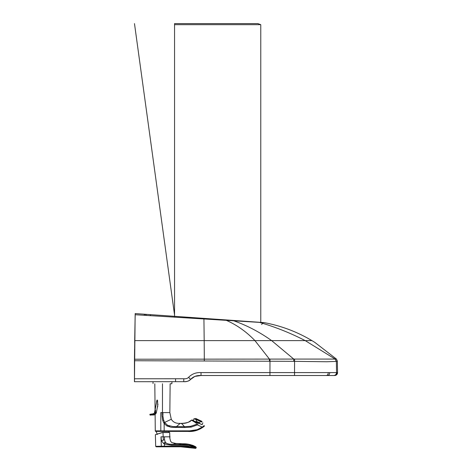 <?xml version="1.0" encoding="UTF-8"?>
<svg xmlns="http://www.w3.org/2000/svg" width="472" height="472" viewBox="0 0 472 472"><rect width="100%" height="100%" fill="white"/><g stroke="black" fill="none" stroke-linecap="round" stroke-linejoin="round"><path stroke-width="0.71" d="M334.654 375.517L334.666 375.517A2.873 2.873 90 0 0 337.557 372.597L336.034 375.181C333.303 375.93 335.22 375.323 333.68 375.517A2.873 2.873 -90 0 0 333.68 375.517L333.633 375.517A2.873 2.873 -90 0 1 333.627 375.517L271.435 375.517A1627.049 0.531 180 0 1 269.943 375.517L201.013 375.517C196.724 375.252 193.243 376.556 190.576 379.435C188.688 381.158 186.416 381.907 183.773 381.677L134.449 381.706L134.455 359.221A123.174 0.979 -89.6 0 1 134.585 349.032M183.75 381.677L183.779 378.756L134.502 378.78L134.502 360.738L293.749 361.328A1441.482 712.514 -0.6 0 1 294.605 361.334L326.712 361.758L336.359 361.399L337.356 361.127L336.447 359.08L337.356 361.127L337.557 372.597L201.031 372.597C196.098 372.337 191.962 373.901 188.623 377.287C187.602 378.432 185.992 378.922 183.779 378.756M144.043 315.32L144.786 314.246L135.187 313.573L135.098 317.444M264.509 322.695A12.319 12.319 90 0 0 263.937 322.6L264.509 322.695C281.377 325.875 297.189 331.846 311.939 340.619L307.738 338.206C294.162 330.719 279.754 325.55 264.509 322.695L135.193 314.73L134.744 340.619A123.174 0.932 90.4 0 0 134.508 359.221L293.731 359.068A767.82 61.496 0.2 0 0 294.587 359.068L336.447 359.08L314.818 342.389L311.939 340.619L305.231 340.619L335.126 359.074L336.377 361.393M263.582 322.582A2.053 2.053 88 0 1 263.937 322.6L232.088 320.346A12.319 6.637 -86 0 1 233.103 320.588C246.378 325.131 259.228 331.81 271.654 340.619L254.945 340.619C246.183 331.545 236.448 324.701 225.74 320.099A12.319 6.006 -86 0 0 224.678 319.827L135.216 313.573L135.193 314.73M134.508 359.221L134.502 360.738M258.933 322.276A2.053 1.711 -85.9 0 0 258.78 322.252L232.077 320.346A2.053 1.062 -86 0 0 232.077 320.346L202.824 318.299A12.319 4.218 -86 0 1 203.928 318.836L204.187 340.619L134.744 340.619M135.216 313.573L134.65 342.672L135.187 313.573L144.786 314.246A2.053 1.829 94 0 1 146.332 315.467M150.45 314.635L202.83 318.299L150.45 314.635L150.326 315.727M144.048 315.137A2.053 1.817 -1.5 0 1 145.04 315.384M150.415 314.635L174.552 316.323L144.786 314.246L150.415 314.635L150.291 315.727M263.754 322.582L258.78 322.252A2.053 1.711 -85.9 0 0 258.627 322.252M318.069 375.517L325.603 375.517M216.217 375.517L228.997 375.517M134.502 378.78L134.502 381.706M328.246 372.597A2.873 2.012 -90 0 1 326.235 375.517L201.013 375.517L201.031 372.597M174.552 23.606L257.901 23.606L174.552 23.606L174.552 24.674L260.025 24.674C261.022 24.674 261.022 24.674 260.025 24.674L174.552 24.674L174.552 317.202M199.373 421L194.311 418.64L193.119 420.446M184.676 427.514L191.207 427.101L197.402 424.865C198.175 424.151 197.975 423.413 196.794 422.664L195.089 421.608L202.252 424.682C202.476 424.9 195.343 421.891 193.496 420.658L192.257 420.027L192.948 420.346L191.49 420.145L196.287 423.107L196.382 424.387L202.222 427.101L197.148 429.685L189.691 430.842L160.799 430.871L160.799 412.587L162.008 412.611L162.02 414.658A57.171 57.071 -100.3 0 0 162.032 415.171A54.304 54.227 -101.1 0 0 162.043 415.431A45.224 45.17 -101.8 0 0 162.049 415.684L162.551 419.755L163.383 422.18L164.162 423.508L166.929 425.986L171.348 427.325L184.676 427.514L184.387 426.664L173 426.594L167.637 425.319L164.586 422.428L163.436 419.396L163.029 416.493L162.108 416.699M169.778 435.904L169.696 432.553L168.705 432.435L168.834 431.408L155.376 431.266L187.738 431.408L187.738 430.859M156.527 402.911L156.698 400.893L157.536 400.356L157.748 406.398L157.318 407.56M162.982 415.679L162.94 412.605L169.843 412.587L170.132 383.766M154.816 383.766L155.082 410.551M155.117 414.481L155.282 430.871L160.799 430.871L160.799 412.587L162.94 412.605M169.843 412.587L171.271 419.278C173.236 422.31 176.221 423.661 180.21 423.337L181.791 423.644L184.387 426.664L190.511 426.328L196.382 424.387M155.282 430.871L155.819 431.408L155.282 430.871L160.799 430.871L160.917 431.402L175.95 431.402L175.95 430.871M155.819 431.408L160.917 431.402M163.436 419.396L163.253 418.434M169.395 431.408L168.899 431.408M175.301 426.664L174.18 426.647M169.702 426.098L167.625 425.313M164.162 431.402L164.162 423.508L164.934 422.965L164.586 422.428L171.271 419.278M169.354 431.408L189.72 431.378L195.626 430.682L204.293 426.275C199.113 430.216 193.597 431.927 187.738 431.408L190.452 431.355M203.951 425.732L204.293 426.275L204.193 425.591L202.222 427.101L202.783 427.366L204.028 426.422M194.641 421.95L195.089 421.608L192.257 420.027L191.49 420.145C188.564 422.611 185.177 423.679 181.319 423.337L182.416 423.331C187.254 422.947 190.281 421.885 191.49 420.145L188.611 422.133M183.219 425.16L183.508 425.52M184.387 426.664L181.124 426.664M195.39 430.735L202.783 427.366M204.258 425.62L204.293 426.275M192.647 420.257L192.257 420.027M163.589 443.521L161.489 440.771L160.987 436.812L164.433 436.812L164.557 439.721L165.194 441.886L163.589 443.521L164.451 444.016L171.472 445.249L182.865 445.285L183.036 443.792C187.602 443.709 191.862 444.724 195.827 446.831L188.558 444.671L169.92 444.264L167.023 443.586L165.725 442.636L164.451 444.016L164.504 446.176L155.73 446.323L156.185 446.813L186.222 446.772L195.384 448.341L180.918 446.813M156.185 446.813L180.918 446.695L180.923 446.188L164.504 446.176L164.498 446.683L180.918 446.695M161.347 446.689L160.987 436.812M195.119 448.188L196.028 448.07L195.019 447.603L193.921 447.291L193.803 447.781M187.083 446.813L187.614 446.848M182.865 445.285L189.832 445.704L194.116 446.913L193.921 447.291L188.275 446.394L180.923 446.188M195.597 448.394L196.293 447.409M169.696 432.553L162.48 432.558L155.376 434.7L162.504 432.435L169.572 432.435M194.423 446.164L194.116 446.913L195.626 447.645L195.992 447.421L195.792 446.807M165.194 441.886L165.725 442.636M164.557 439.721L161.489 440.771M176.522 444.353L172.77 444.341L175.855 443.456L174.416 443.922M181.006 444.382L179.006 444.364M193.455 445.774L193.154 445.668M174.386 443.928L172.805 444.335M169.749 435.916L169.808 438.187M169.92 436.163L169.89 438.087M153.766 414.953A3.9 2.744 -97.9 0 0 153.884 414.941L153.577 414.976A3.9 2.755 -92.8 0 0 154.061 414.888L151.323 415L151.341 414.369L154.049 413.808L154.981 413.183L155.43 411.95C155.624 409.401 155.43 409.401 154.84 411.95L154.822 412.021M156.468 411.914L155.654 413.962L154.373 414.776A4.354 2.85 -105.5 0 1 154.32 414.788A4.218 2.767 -95.5 0 1 154.244 414.799L150.019 414.988L153.577 414.976M154.126 414.811L154.179 414.876A3.9 2.744 -97.9 0 1 153.884 414.941L155.642 413.991L156.155 413.165L156.421 412.286L156.155 413.159L155.253 412.558L155.382 411.95C155.612 409.401 155.441 409.401 154.863 411.95L154.32 413.159L153.276 413.785A3.9 2.726 -102.3 0 1 154.008 413.785L155.253 412.558M157.967 404.132L156.421 412.286L154.863 411.95M155.725 413.873L154.928 413.159M154.84 411.95L154.615 412.616M154.244 414.799L154.179 414.876A4.189 2.744 -94.7 0 0 154.255 414.864A4.266 2.802 -103.5 0 0 154.315 414.853L153.837 413.826A3.9 2.755 -94.9 0 0 153.176 413.802A3.9 2.755 -94.9 0 0 153.058 413.826L152.651 413.879A3.9 2.755 -92.8 0 1 153.412 413.92L153.878 413.844L154.049 414.888M154.668 412.558L154.32 413.159M153.276 413.785L154.161 413.33A3.9 2.201 -136.9 0 1 154.769 413.33L154.822 413.348M152.651 413.879L149.931 414.292L150.096 415.106L150.007 414.363L150.58 414.363L150.686 415.106L150.114 415.106L151.323 415M151.188 415.018L151.158 414.292M149.842 414.375L150.019 414.988M153.471 413.95L153.565 414.9M151.294 414.292L153.406 413.92M171.714 383.766L170.581 383.766M193.957 418.67L196.635 419.921L196.051 421.171L199.621 422.835L200.205 421.584M197.615 420.18L196.635 419.921M201.249 421.714L195.048 418.983M201.868 422.003L201.939 421.36L195.691 418.446L195.243 418.918M198.96 420.806L196.387 419.608M198.028 420.375L199.001 420.717M195.113 419.012L196.47 419.49M201.261 421.879L200.594 421.407M196.517 419.514L198.075 420.281M200.635 421.431L201.922 422.074M195.815 419.183L196.429 419.514M195.727 419.301L195.154 418.924M269.429 361.18L269.423 359.074L254.945 340.619L204.187 340.619A123.174 0.72 90 0 1 204.299 359.139L204.299 360.921M259.789 322.47C275.323 326.984 290.475 333.031 305.231 340.619L271.654 340.619L293.731 359.068L293.749 361.328M269.984 359.074L269.943 375.517M294.587 359.068L294.522 375.517M335.102 359.074L336.359 361.399L336.554 372.597A2.873 2.873 -90 0 1 333.68 375.517A2.873 2.873 -90 0 0 336.554 372.597M325.686 375.517L327.491 375.517A2.873 2.224 -90 0 0 329.716 372.597M210.276 375.517L321.851 375.517M326.954 375.517L333.633 375.517A2.873 2.873 -90 0 0 336.507 372.597M294.487 375.517L294.575 372.597M269.913 375.517L269.96 372.597M201.013 375.517L194.883 376.391L190.582 379.435L188.623 377.287M175.56 381.677L175.56 378.756M162.474 383.766L162.474 412.605L162.008 412.611M165.294 412.599L167.684 412.593M162.822 420.747L163.69 420.334M175.985 427.52L176.422 426.67L180.21 423.337M163.796 422.942L164.586 422.428M166.929 425.986L167.637 425.319M170.056 430.871L170.056 431.402M195.314 430.204L195.626 430.682M191.207 427.101L190.511 426.328M196.287 423.107L196.794 422.664M194.057 421.632L194.558 421.325M195.685 448.046L195.314 448.235L195.685 448.046M155.376 434.7L155.683 446.329M162.97 432.435L163.33 439.845M195.662 448.4L196.116 447.904L195.774 446.795L190.67 444.712L183.018 443.792M172.77 445.249L172.77 444.341M171.454 444.335L171.472 445.249M164.433 436.812L169.731 436.812M195.231 446.541L195.461 447.556M169.867 438.281A15.417 15.417 -100.3 0 0 169.885 438.482L170.569 441.184L171.784 442.571L175.855 443.456A366.425 366.425 2.6 0 1 183.036 443.792L187.909 444.205L192.6 445.285M195.845 447.745L195.538 446.683M155.424 411.985L155.376 411.985A3.9 0.755 -168.6 0 0 154.851 411.985L154.828 411.985M155.335 412.493L155.276 412.481A3.9 1.28 -159.6 0 0 154.698 412.481L154.668 412.493M154.462 414.817L155.654 413.962M155.17 412.917L155.111 412.9A3.9 1.723 -150.5 0 0 154.492 412.9L154.462 412.917M153.966 413.796L154.255 414.864M152.208 414.935L152.273 414.847A0.82 0.578 87.2 0 0 152.22 414.257L152.149 414.198M183.785 381.677L184.534 381.677M232.077 320.346L224.678 319.827M261.612 324.494L263.24 322.624M326.907 375.517L325.639 375.517M134.467 380.916L135.128 316.092M134.502 381.777L134.502 381.459M174.552 315.031L134.479 23.6M201.603 375.517L203.733 375.517M190.582 379.435C189.414 380.839 187.372 381.582 184.463 381.677M257.901 23.606L260.774 24.674L260.774 322.394M170.244 431.408L172.138 431.408M172.964 431.408L174.115 431.408M175.531 431.408L177.513 431.408M178.628 431.408L185.98 431.408M186.564 431.408L186.859 431.408M187.295 431.408L187.738 431.408M156.114 431.408L157.359 434.452M177.289 443.509L183.036 443.792M193.119 445.479L195.774 446.801M157.082 399.973L154.444 412.953M153.028 383.565L153.028 381.712M171.914 383.565L171.914 381.712M202.057 424.611L202.883 422.835"/></g></svg>

